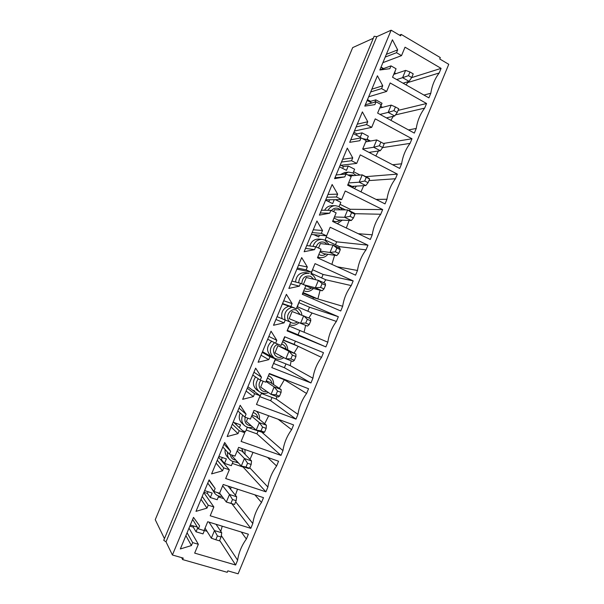 <?xml version="1.0" encoding="UTF-8"?>
<svg xmlns="http://www.w3.org/2000/svg" width="604" height="604" viewBox="0 0 604 604"><rect width="100%" height="100%" fill="white"/><g stroke="black" fill="none" stroke-linecap="round" stroke-linejoin="round"><path stroke-width="0.91" d="M216.058 524.295L221.743 532.773L214.488 530.576L217.402 535.922L215.817 539.75L211.332 538.172L214.488 530.576L208.976 522.12M215.817 539.75L219.478 540.844L221.064 537.024L221.743 532.773M221.064 537.024L217.402 535.922M211.332 538.172L205.05 528.16M228.04 486.069L236.67 496.798L229.482 494.472L232.51 499.523L230.932 503.336L226.334 502.045L229.482 494.472L222.665 485.805M230.932 503.336L234.556 504.499L236.141 500.686L236.67 496.798M236.141 500.686L232.51 499.523M234.556 504.499L226.334 502.045L219.607 493.143M237.704 449.625L241.94 451.097L251.551 460.943L244.424 458.496L247.572 463.245L245.994 467.051L241.29 466.039L244.424 458.496L237.168 450.916M245.994 467.051L249.588 468.266L251.166 464.468L251.551 460.943M251.166 464.468L247.572 463.245M249.588 468.266L248.433 468.462L241.29 466.039L232.042 455.96L232.351 455.22M252.011 415.212L256.217 416.745L266.379 425.193L259.32 422.634L262.581 427.088L261.003 430.879L256.194 430.154L259.32 422.634L251.626 416.141M261.003 430.879L264.575 432.154L266.137 428.372L266.379 425.193M266.137 428.372L262.581 427.088M264.575 432.154L263.269 432.691L256.194 430.154L246.387 421.479L247.768 418.149M266.281 380.905L270.441 382.506L281.162 389.572L274.163 386.892L277.538 391.052L275.968 394.827L271.053 394.389L274.163 386.892L266.039 381.479M275.968 394.827L279.501 396.171L281.071 392.396L281.162 389.572M281.071 392.396L277.538 391.052M279.501 396.171L278.067 397.039L271.053 394.389L260.679 387.111L263.14 381.2M284.627 348.372L295.9 354.065L288.961 351.264L292.449 355.129L290.886 358.897L285.858 358.738L288.961 351.264L277.923 345.662L284.627 348.372M290.886 358.897L294.39 360.294L295.945 356.534L295.9 354.065M295.945 356.534L292.449 355.129M294.39 360.294L292.812 361.509L285.858 358.738L274.933 352.842L277.923 345.662M305.752 323.08L309.218 324.544L307.504 326.092L289.142 318.686L292.117 311.528L310.584 318.67L310.773 320.792L307.308 319.327L305.752 323.08L300.618 323.2L303.706 315.756L307.308 319.327M307.504 326.092L289.142 318.686M309.218 324.544L310.773 320.792M303.344 284.537L306.273 277.5L318.406 280.362L325.224 283.389L325.556 285.171L322.121 283.646L320.565 287.391L315.326 287.783L318.406 280.362L322.121 283.646M320.565 287.391L324.008 288.908L322.151 290.788L309.905 287.542L305.843 285.752M322.151 290.788L315.326 287.783L303.986 284.816M324.008 288.908L325.556 285.171M318.527 248.04L320.377 243.578L333.061 245.081L339.818 248.229L340.286 249.663L336.881 248.078L335.333 251.808L329.988 252.48L333.061 245.081L336.881 248.078M335.333 251.808L338.746 253.386L336.753 255.598L323.971 253.703L319.939 251.853M336.753 255.598L329.988 252.48L320.248 251.098M338.746 253.386L340.286 249.663M333.65 211.664L334.442 209.769L347.662 209.913L354.359 213.174L354.971 214.277L351.596 212.631L350.056 216.345L344.605 217.289L347.662 209.913L351.596 212.631M350.056 216.345L353.431 217.984L351.309 220.528L337.983 219.977L333.989 218.059M351.309 220.528L344.605 217.289L334.45 216.957M353.431 217.984L354.971 214.277M349.776 175.945L362.219 174.866L368.855 178.24L369.61 178.995L366.266 177.297L364.725 181.004L359.169 182.212L362.219 174.866L366.266 177.297M364.725 181.004L368.07 182.695L365.813 185.564L351.958 186.349L347.995 184.363M365.813 185.564L359.169 182.212L348.599 182.921M368.07 182.695L369.61 178.995M365.662 141.887L376.73 139.924L380.882 142.076L379.35 145.768L373.687 147.255L376.73 139.924M379.35 145.768L382.664 147.527L384.197 143.835L380.882 142.076M382.664 147.527L380.278 150.721L368.953 152.382M380.278 150.721L373.687 147.255L362.702 148.992M379.712 108.086L391.196 105.104L395.454 106.976L393.929 110.653L388.161 112.404L391.196 105.104M393.929 110.653L397.213 112.465L398.738 108.788L395.454 106.976M397.213 112.465L394.691 115.983L386.417 117.886M394.691 115.983L388.161 112.404L379.999 114.39M393.725 74.398L405.609 70.389L409.98 71.989L408.455 75.659L402.589 77.674L405.609 70.389M408.455 75.659L411.709 77.523L413.227 73.862L409.98 71.989M411.709 77.523L409.051 81.359L403.064 83.201M409.051 81.359L402.589 77.674L396.677 79.569M164.447 538.617L155.243 519.697L352.683 47.61L373.317 38.271M172.412 555L166.017 541.848L376.836 36.67L391.135 30.2L172.412 555L183.254 558.096L182.635 559.576L227.232 572.305L227.836 570.856L238.119 573.8L448.757 64.311L439.727 58.973L440.301 57.584L401.222 34.413L399.501 35.153M391.135 30.2L400.633 35.825L401.222 34.413M376.836 36.67L374.148 36.27L163.744 540.301L166.017 541.848M376.058 101.804L374.88 104.643L364.793 106.1L377.424 75.779L382.732 85.76L381.554 88.584L386.643 91.43L390.161 82.959L426.567 103.503L424.65 108.124C420.225 113.997 417.424 120.777 416.239 128.463L414.321 133.099L377.628 113.099L381.162 104.613L376.058 101.804L365.337 104.802M346.001 174.035L344.816 176.889L334.571 178.671L347.292 148.131L352.721 157.878L351.536 160.732L356.722 163.39L360.263 154.866L397.356 174.111L395.431 178.754C390.954 184.733 388.13 191.559 386.96 199.237L385.027 203.895L347.647 185.209L351.203 176.662L346.001 174.035L336.118 174.956M315.741 246.757L314.548 249.633L304.144 251.725L316.941 220.981L322.513 230.494L321.32 233.363L326.598 235.839L330.161 227.255L367.949 245.179L366.016 249.86C361.494 255.937 358.648 262.816 357.485 270.471L355.545 275.167L317.462 257.795L321.041 249.195L315.741 246.757L306.696 245.579M285.284 319.969L284.076 322.861L273.506 325.277L286.394 294.329L292.094 303.593L290.894 306.477L296.27 308.772L299.863 300.128L338.353 316.723L336.405 321.434C331.83 327.617 328.969 334.533 327.821 342.181L325.866 346.907L287.074 330.879L290.675 322.226L277.093 316.662M254.609 393.68L253.401 396.586L242.657 399.327L255.635 368.168L261.472 377.19L260.264 380.097L265.737 382.196L269.354 373.498L308.561 388.734L306.598 393.476C301.977 399.772 299.093 406.734 297.961 414.367L295.99 419.123L256.481 404.461L260.105 395.741L254.609 393.68L247.285 388.221M223.737 467.889L222.514 470.818L211.604 473.891L224.673 442.513L230.637 451.286L229.422 454.216L235.001 456.126L238.64 447.368L278.572 461.229L276.594 466.001C271.921 472.404 269.022 479.417 267.897 487.035L265.919 491.822L225.685 478.542L229.331 469.761L223.737 467.889L217.281 460.248M192.646 542.603L191.415 545.555L180.332 548.961L193.491 517.371L199.599 525.895L198.369 528.84L204.054 530.554L207.716 521.735L248.38 534.208L246.387 539.017C241.66 545.525 238.746 552.584 237.629 560.187L235.636 565.004L194.669 553.121L198.346 544.287L192.646 542.603L187.081 532.751M208.214 505.186L206.991 508.123L195.99 511.361L209.105 479.878L215.145 488.523L213.922 491.467L219.554 493.279L223.208 484.491L263.495 497.658L261.517 502.452C256.813 508.908 253.907 515.937 252.789 523.547L250.803 528.349L210.2 515.763L213.861 506.96L208.214 505.186L202.212 496.443M239.199 430.72L237.984 433.642L227.157 436.549L240.181 405.276L246.085 414.178L244.869 417.092L250.396 419.101L254.027 410.373L293.589 424.922L291.619 429.678C286.976 436.028 284.084 443.011 282.951 450.637L280.981 455.408L241.109 441.433L244.748 432.691L239.199 430.72L232.314 424.174M269.973 356.76L268.765 359.659L258.104 362.241L271.045 331.181L276.813 340.331L275.605 343.223L281.034 345.42L284.635 336.753L323.48 352.668L321.524 357.394C316.926 363.631 314.057 370.577 312.917 378.217L310.954 382.951L271.808 367.609L275.416 358.919L269.973 356.76L262.212 352.381M300.535 283.299L299.342 286.183L288.848 288.433L301.698 257.591L307.33 266.983L306.13 269.86L311.46 272.238L315.039 263.631L353.181 280.89L351.234 285.586C346.688 291.717 343.835 298.618 342.679 306.266L340.731 310.977L302.294 294.276L305.881 285.647L300.535 283.299L291.921 281.064M330.901 210.335L329.709 213.197L319.38 215.13L332.14 184.499L337.644 194.126L336.451 196.987L341.683 199.554L345.239 191L382.679 209.58L380.747 214.246C376.247 220.279 373.415 227.127 372.245 234.797L370.312 239.471L332.585 221.442L336.149 212.872L330.901 210.335L321.434 210.215M361.056 137.863L359.871 140.702L349.708 142.325L362.385 111.891L367.753 121.759L366.575 124.598L371.702 127.346L375.235 118.852L411.981 138.746L410.063 143.382C405.616 149.309 402.8 156.111 401.622 163.79L399.697 168.44L362.664 149.09L366.205 140.581L361.056 137.863L350.75 139.818M391.007 65.874L389.829 68.697L379.833 70.004L392.419 39.781L397.666 49.875L396.488 52.699L401.524 55.628L405.035 47.188L441.094 68.373L439.191 72.978C434.789 78.799 431.996 85.564 430.803 93.258L428.893 97.871L392.547 77.229L396.065 68.765L391.007 65.874L379.878 69.89M185.889 535.62L191.415 545.555M192.646 519.395L198.369 528.84M241.283 532.033L246.387 539.017M222.219 526.182L220.785 531.346M221.298 535.559L237.629 560.187M219.667 540.391L235.636 565.004M204.356 530.606L202.997 533.883L196.051 531.799L193.295 527.149L189.852 526.114M207.021 531.301L205.594 530.871M189.007 528.138L198.346 544.287M193.295 527.149L193.756 526.031M196.051 531.799L197.727 527.775M197.327 527.111L190.32 524.989M381.041 67.097L383.585 68.554M211.181 487.76L214.579 493.083L213.408 490.765M225.164 449.55C224.763 452.26 225.398 454.593 227.066 456.549L229.46 459.214C227.776 457.243 227.134 454.887 227.534 452.147M240.135 412.97C238.535 416.926 239.108 420.331 241.872 423.162L244.409 425.473C241.623 422.611 241.041 419.176 242.665 415.174M255.583 376.934C252.344 381.849 252.729 386.167 256.745 389.874L259.441 391.822C255.386 388.078 255.001 383.721 258.27 378.746M271.672 341.252C266.168 346.719 266.175 351.845 271.679 356.647L274.526 358.24C268.969 353.393 268.969 348.214 274.526 342.687M288.908 306.198C282.959 308.259 280.694 312.419 282.121 318.693M298.648 282.808C299.418 276.126 302.944 272.985 309.21 273.378L306.009 272.668C299.803 272.283 296.315 275.394 295.545 282.008M313.031 246.402C314.556 241.66 317.628 239.335 322.257 239.426L318.927 239.078C314.344 238.988 311.294 241.29 309.784 245.979M327.98 210.298C329.686 207.346 332.14 205.805 335.326 205.677L331.868 205.677C328.704 205.805 326.273 207.331 324.582 210.252M343.812 174.239L348.455 172.11L344.861 172.465L340.263 174.571M393.325 116.3L390.833 120.294M374.842 102.144L375.809 99.834L382.038 103.269L380.822 106.191M367.164 100.415L371.853 102.982M370.26 102.106L370.592 101.321L375.809 99.834M367.496 99.622L370.592 101.321M408.493 129.92L416.239 128.463M395.469 114.896L424.65 108.124M398.066 110.396L426.567 103.503M368.674 96.791L386.643 91.43M370.69 91.959L381.554 88.584M371.83 89.211L382.732 85.76M378.436 150.992L375.816 155.96M353.355 133.567L360.256 137.206L362.06 132.865L368.349 136.194L366.953 139.554M356.481 135.213L357.032 133.892L362.06 132.865M367.096 139.207L370.524 141.026M353.906 132.238L357.032 133.892M392.63 164.749L401.622 163.79M382.604 147.602L410.063 143.382M383.442 143.442L411.981 138.746M354.412 131.038L371.702 127.346M356.118 126.938L366.575 124.598M357.266 124.182L367.753 121.759M363.721 185.685L360.973 191.868M355.431 174.903L356.36 175.371M339.508 166.825L346.462 170.351L348.274 165.994L354.616 169.226L353.038 173.016M342.649 168.418L343.427 166.561L348.274 165.994M353.574 171.717L360.127 175.047M334.963 177.735L344.816 176.889M340.943 165.292L343.427 166.561M376.096 199.426L386.96 199.237M368.946 180.596L395.431 178.754M365.76 176.662L397.356 174.111M340.097 165.39L356.722 163.39M341.502 162.038L351.536 160.732M342.649 159.267L352.721 157.878M349.12 220.437L346.326 228.01M340.248 207.308L345.548 209.89M335.356 199.675L340.837 202.355L339.078 206.583M325.609 200.181L332.623 203.601L334.254 199.697M328.787 201.728L329.595 199.781M340.022 204.326L350.177 209.278L349.535 210.826M320.271 212.993L329.709 213.197M358.248 233.71L372.245 234.797M354.639 213.68L380.747 214.246M350.177 209.278L382.679 209.58M325.745 199.856L341.683 199.554M326.832 197.244L336.451 196.987M327.987 194.465L337.644 194.126M326.749 235.469L325.201 239.962L339.576 246.666L338.784 247.746M334.586 255.281L331.875 264.371M313.853 234.662L318.746 236.949L319.486 235.183M326.424 237.025L336.662 241.827L335.447 244.741M305.541 248.372L314.548 249.633M337.168 266.787L357.485 270.471M339.576 246.666L366.016 249.86M336.662 241.827L367.949 245.179M311.339 234.435L326.598 235.839M312.117 232.57L321.32 233.363M313.28 229.784L322.513 230.494M312.955 298.912L313.476 297.659L303.095 293.144M312.887 268.803L311.339 273.31L325.828 279.788L323.789 282.755M320.097 290.245L317.878 298.957L303.314 292.615L302.566 294.397M313.476 297.659L342.679 306.266M312.781 269.829L323.11 274.465L321.668 277.931M290.751 283.865L299.342 286.183M325.828 279.788L351.234 285.586M323.11 274.465L353.181 280.89M296.896 269.12L311.46 272.238M297.357 268.01L306.13 269.86M298.519 265.216L307.33 266.983M299.848 330.479L298.066 334.782L287.579 330.448M298.98 302.249L297.425 306.764L312.049 313.008L308.855 317.938M305.647 325.36L304.069 332.238L289.376 326.122L287.27 330.418M299.101 302.74L309.512 307.209L307.851 311.211M275.922 319.471L284.076 322.861M298.066 334.782L325.866 346.907M304.069 332.238L327.821 342.181M312.049 313.008L336.405 321.434M309.512 307.209L338.353 316.723M282.4 303.918L296.27 308.772M282.544 303.57L290.894 306.477M283.714 300.769L292.094 303.593M285.964 363.933L284.393 367.708L273.823 363.54M284.914 336.866L283.48 340.316L298.217 346.326L294.05 353.129M291.173 360.86L290.214 365.616L275.401 359.742L273.287 364.053M283.578 340.082L294.088 344.363L321.524 357.394M295.409 341.169L294.088 344.363M261.041 355.197L268.765 359.659M262.506 351.679L275.416 358.919M284.393 367.708L310.954 382.951M290.214 365.616L312.917 378.217M267.685 339.244L275.605 343.223M268.856 336.436L276.813 340.331M272.026 397.477L270.683 400.731L260.022 396.73M269.633 373.604L269.482 373.974L284.348 379.75L279.342 388.372M276.76 396.549L276.315 399.101L261.381 393.461L259.259 397.787M254.412 391.543L254.669 390.931L252.427 390.086M282.476 378.602L306.598 393.476M246.107 391.045L253.401 396.586M247.897 386.749L260.105 395.741M270.683 400.731L295.99 419.123M276.315 399.101L297.961 414.367M252.774 375.039L260.264 380.097M253.952 372.215L261.472 377.19M258.059 431.135L256.927 433.853L246.183 430.018M268.704 415.771L264.673 423.774M262.423 432.389L247.315 427.285L245.466 431.732L242.657 430.735M239.38 427.67L240.551 424.861L233.801 422.445M236.021 424.521L236.489 423.404M231.128 427.013L237.984 433.642M233.25 421.924L244.748 432.691M256.927 433.853L280.981 455.408M262.378 432.683L282.951 450.637M278.134 419.236L291.619 429.678M237.817 410.946L244.869 417.092M238.995 408.115L246.085 414.178M243.284 466.718L243.133 467.081L232.298 463.411M253.008 452.358L250.018 459.372M233.069 461.547L231.355 465.676L224.522 463.374L226.387 458.897L218.905 456.36M238.52 463.019L235.349 461.939M224.522 463.374L221.374 459.712L222.287 457.507M216.096 463.094L222.514 470.818M221.374 459.712L220.422 459.395M218.55 457.213L229.331 469.761M243.133 467.081L265.919 491.822M249.769 467.828L267.897 487.035M267.527 457.394L276.594 466.001M222.808 446.975L229.422 454.216M223.993 444.136L230.637 451.286M223.759 498.632L218.369 496.911M237.515 489.164L235.386 495.204M218.739 496.02L217.198 499.727L210.305 497.53L212.178 493.045L204.635 490.622M210.305 497.53L207.353 493.377L208.048 491.716M201.019 499.297L206.991 508.123M207.353 493.377L203.941 492.29M203.797 492.615L213.861 506.96M231.928 503.827L250.803 528.349M235.673 501.811L252.789 523.547M254.873 494.842L261.517 502.452M207.753 483.125L213.922 491.467M208.939 480.278L215.145 488.523M386.356 54.345L397.666 49.875M385.209 57.086L396.488 52.699M382.891 62.657L401.524 55.628M395.431 70.29L394.654 72.918M411.641 77.622L441.094 68.373M406.756 82.069L407.67 82.589L439.191 72.978M407.67 82.589L406.031 84.885M423.948 95.062L430.803 93.258M380.935 67.361L383.246 68.675M181.645 557.643L182.635 559.576M205.609 529.059L204.801 528.749M229.195 486.446L229.248 487.579M220.694 494.578L217.297 492.547M241.676 448.425L243.555 452.751M235.9 460.165C232.668 459.712 230.841 457.84 230.418 454.555M253.114 412.562L253.929 412.796C256.224 413.748 257.515 415.507 257.802 418.066M251.226 425.76C246.168 425.291 244.159 422.438 245.201 417.213M256.413 411.249L256.413 411.249C258.822 413.34 259.826 416.058 259.41 419.402M267.376 378.263L268.184 378.512C270.35 379.44 271.611 381.109 271.981 383.517M266.643 391.294C260.717 393.091 256.458 384.914 261.003 380.377M268.402 375.801L269.792 376.503C272.359 377.983 273.65 380.694 273.657 384.627M281.592 344.069L282.4 344.333C284.439 345.239 285.677 346.832 286.115 349.12M282.083 356.7C274.103 360.731 269.618 346.832 278.104 344.235M283.019 341.924L282.574 341.713L283.019 341.924C285.866 343.117 287.466 345.798 287.821 349.98M289.92 321.909C284.129 317.681 290.154 307.142 296.564 310.26L300.097 314.435M297.281 322.068C295.062 323.487 292.834 323.593 290.607 322.385M285.08 319.886C283.638 313.552 285.926 309.339 291.936 307.255M301.834 283.872C302.106 277.742 305.058 275.213 310.683 276.292L313.71 279.252M311.596 287.987C309.346 289.527 307.066 289.656 304.756 288.372M303.729 290.834L304.763 291.128L303.759 290.766M315.643 279.705C314.873 276.994 313.257 275.062 310.811 273.899L310.75 273.884M316.118 246.93C317.802 242.657 320.679 241.162 324.763 242.438L327.111 244.378M325.888 253.99C323.608 255.681 321.26 255.839 318.852 254.465M317.704 257.221L319.818 257.561L317.817 256.957M329.172 244.62L324.884 240.15L322.257 239.426L324.786 240.128M331.415 210.585C333.506 208.161 335.96 207.534 338.791 208.682L340.414 209.83M340.158 220.067C337.84 221.932 335.431 222.129 332.91 220.656M342.551 209.86L338.919 206.5L335.326 205.677L338.784 206.47M347.791 174.941L352.781 175.039L353.695 175.605M354.382 186.213L352.374 187.565M365.964 141.155L367.006 141.646M379.871 107.708L380.361 107.92M395.786 73.703L394.397 72.782M206.794 530.946L204.069 530.516M231.038 487.05L230.63 489.285M222.038 496.352C218.912 496.541 216.421 495.446 214.579 493.083M244.922 449.55L245.065 454.299M237.38 461.781C234.216 462.294 231.574 461.441 229.46 459.214M252.819 427.171C249.633 428.1 246.825 427.526 244.409 425.473M268.319 392.472C265.488 393.876 262.529 393.665 259.441 391.822M268.463 375.658L269.792 376.503M283.797 357.621C281.192 359.539 278.104 359.742 274.526 358.24M289.656 324.68C292.51 326.047 295.635 325.405 299.018 322.747M301.872 315.084C301.653 311.996 299.931 309.55 296.692 307.753M304.763 291.128C307.663 292.072 310.569 291.196 313.491 288.493M319.818 257.561C323.034 257.968 325.73 256.874 327.912 254.292M337.349 223.722L342.264 220.15M355.862 175.417L352.91 172.955L348.455 172.11M354.412 188.591L356.526 186.092M369.15 141.268L366.862 139.501L362.445 138.595M370.199 153.031L370.705 152.125M382.453 107.376L380.565 106.047"/></g></svg>

